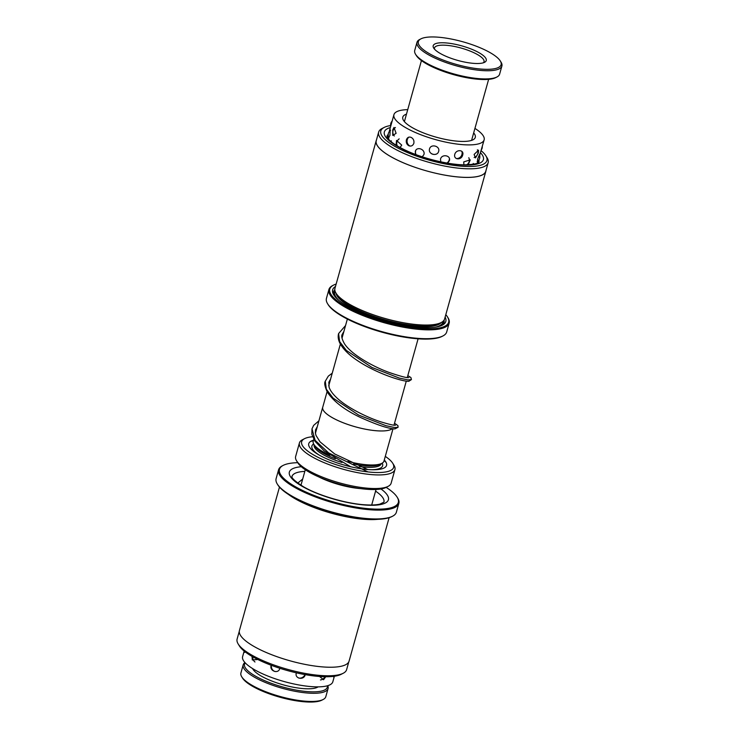 <?xml version="1.0" encoding="UTF-8"?>
<svg xmlns="http://www.w3.org/2000/svg" width="739" height="739" viewBox="0 0 739 739"><rect width="100%" height="100%" fill="white"/><g stroke="black" fill="none" stroke-linecap="round" stroke-linejoin="round"><path stroke-width="1.11" d="M392.335 428.648A36.728 10.06 -164.4 0 1 337.815 420.463A36.728 10.06 -164.4 0 1 322.731 407.254A36.747 10.069 -164.4 0 1 322.823 406.921M392.363 428.648A36.747 10.069 -164.4 0 1 337.806 420.473A36.747 10.069 -164.4 0 1 322.712 407.244L315.414 433.368M329.982 455.233A36.747 10.069 -164.4 0 1 328.31 454.485A36.747 10.069 -164.4 0 1 313.216 441.266L313.761 439.289M335.423 458.753A34.89 9.561 -164.4 0 1 328.864 456.018A34.89 9.561 -164.4 0 1 315.183 446.476L314.186 444.86M384.141 460.499A41.864 11.473 -164.4 0 1 386.229 462.716M384.28 460A40.396 11.067 -164.4 0 1 385.795 461.93A40.396 11.067 -164.4 0 1 369.278 469.634A40.396 11.067 -164.4 0 1 325.345 458.217A40.396 11.067 -164.4 0 1 311.202 441.1A40.396 11.067 -164.4 0 1 313.502 440.241M360.65 488.608A36.728 10.06 -164.4 0 1 321.668 478.299A36.728 10.06 -164.4 0 1 318.897 476.951M312.579 436.749A47.739 13.08 15.6 0 0 304.579 438.652A47.739 13.08 15.6 0 0 321.289 458.891A47.739 13.08 15.6 0 0 373.213 472.378A47.739 13.08 15.6 0 0 392.732 463.27A47.739 13.08 15.6 0 0 385.296 456.388M392.732 463.27L393.989 465.302A49.578 13.579 -164.4 0 1 394.931 469.579A49.578 13.579 -164.4 0 1 367.699 474.226A49.578 13.579 -164.4 0 1 319.793 460.757A49.578 13.579 -164.4 0 1 299.424 442.92A49.578 13.579 -164.4 0 1 302.445 439.742L304.579 438.652M388.114 486.364L385.98 487.454A47.739 13.08 -164.4 0 1 316.532 475.898A47.739 13.08 -164.4 0 1 297.826 462.836L296.57 460.803A49.578 13.579 15.6 0 0 315.996 474.364A49.578 13.579 15.6 0 0 388.114 486.364A49.578 13.579 15.6 0 0 391.134 483.186L394.931 469.579M299.424 442.92L295.628 456.526A49.578 13.579 15.6 0 0 296.57 460.803M310.426 441.553A41.864 11.473 -164.4 0 1 313.364 440.73M381.296 463.602L379.606 464.462A34.89 9.561 -164.4 0 1 353.464 463.99M393.009 428.74L383.994 461.025A36.747 10.069 -164.4 0 1 347.93 461.395M489.079 52.053A42.964 11.769 15.6 0 0 420.962 38.834A42.964 11.769 15.6 0 0 430.384 54.224A42.964 11.769 15.6 0 0 479.593 68.939A42.964 11.769 15.6 0 0 500.303 60.986A42.964 11.769 15.6 0 0 489.079 52.053M500.303 60.986L501.06 62.205A44.072 12.073 -164.4 0 1 501.892 66.011A44.072 12.073 -164.4 0 1 474.226 69.669A44.072 12.073 -164.4 0 1 429.35 55.268A44.072 12.073 -164.4 0 1 416.999 42.308A44.072 12.073 -164.4 0 1 419.687 39.481L420.962 38.834M496.931 76.995L495.647 77.65A42.964 11.769 -164.4 0 1 427.539 64.422A42.964 11.769 -164.4 0 1 416.306 55.499L415.558 54.27A44.072 12.073 15.6 0 0 427.068 63.434A44.072 12.073 15.6 0 0 496.931 76.995A44.072 12.073 15.6 0 0 499.61 74.177L501.892 66.011M416.999 42.308L414.718 50.474A44.072 12.073 15.6 0 0 415.558 54.27M478.539 52.441A27.546 7.547 -164.4 0 1 484.581 62.307A27.546 7.547 -164.4 0 1 440.915 53.827A27.546 7.547 -164.4 0 1 433.719 48.109A27.546 7.547 -164.4 0 1 447.003 43.01A27.546 7.547 -164.4 0 1 478.539 52.441M483.334 62.806A25.708 7.039 15.6 0 0 484.017 61.753A25.708 7.039 15.6 0 0 476.812 54.187A25.708 7.039 15.6 0 0 450.633 45.79A25.708 7.039 15.6 0 0 434.495 47.924A25.708 7.039 15.6 0 0 434.532 49.18M323.119 699.519L321.834 700.175A42.964 11.769 -164.4 0 1 259.334 689.773A42.964 11.769 -164.4 0 1 242.494 678.023L241.745 676.804A44.072 12.073 15.6 0 0 259.01 688.859A44.072 12.073 15.6 0 0 323.119 699.519A44.072 12.073 15.6 0 0 325.797 696.701L328.079 688.536A44.072 12.073 -164.4 0 1 303.877 692.665A44.072 12.073 -164.4 0 1 261.292 680.693A44.072 12.073 -164.4 0 1 243.186 664.832A44.072 12.073 -164.4 0 1 244.951 662.56M243.186 664.832L240.905 672.998A44.072 12.073 15.6 0 0 241.745 676.804M245.2 662.846A42.964 11.769 15.6 0 0 262.188 679.566A42.964 11.769 15.6 0 0 305.909 691.473A42.964 11.769 15.6 0 0 327.386 685.792M318.103 686.864A34.89 9.561 -164.4 0 1 266.65 678.836A34.89 9.561 -164.4 0 1 252.581 668.564M327.746 685.681A44.072 12.073 -164.4 0 1 328.079 688.536M400.067 147.514L401.739 145.13L396.538 140.438L396.039 145.177M388.243 135.911L388.151 138.267L389.924 135.477L390.174 129.593L389.342 131.597M479.343 157.01C480.526 152.41 479.953 153.139 477.616 159.199L477.412 162.46L478.253 160.705M468.193 164.815L470.263 159.846L463.732 161.906L463.916 164.843M447.658 163.153L449.386 160.668C451.104 155.356 441.913 153.675 440.509 159.024L440.767 161.832M392.049 142.433L389.98 140.65M396.113 133.334L393.979 127.45L392.714 129.972L392.751 135.422L396.113 133.334M474.42 163.929L471.796 164.529M478.29 153.13L478.549 150.183L474.115 154.442L475.491 157.924L478.29 153.13M456.545 164.372L454.402 164.132M462.679 155.033C464.452 149.721 456.259 149.029 454.771 154.34C453.256 159.846 461.441 160.548 462.679 155.033M438.661 151.366C440.315 146.054 430.865 143.523 429.535 148.89C427.863 154.34 437.303 156.88 438.661 151.366M407.54 151.172L405.637 150.313M422.255 156.816L423.946 154.543C425.516 149.232 416.584 146.036 415.3 151.449L415.503 154.433M411.161 137.408C408.926 136.558 407.346 137.362 406.404 139.819C405.905 142.525 406.709 144.493 408.833 145.74C411.152 146.562 412.833 145.749 413.858 143.283C414.274 140.595 413.369 138.636 411.161 137.408M406.478 114.148A37.643 10.309 15.6 0 0 402.783 117.141A37.643 10.309 15.6 0 0 417.978 130.563A37.643 10.309 15.6 0 0 454.476 140.89A37.643 10.309 15.6 0 0 475.288 137.38A37.643 10.309 15.6 0 0 473.681 132.909M407.734 109.64A46.825 12.831 15.6 0 0 393.933 114.665A46.825 12.831 15.6 0 0 412.852 131.366A46.825 12.831 15.6 0 0 458.235 144.216A46.825 12.831 15.6 0 0 484.137 139.856A46.825 12.831 15.6 0 0 474.937 128.401M484.137 139.856L480.073 153.888M244.424 651.271L244.489 652.426L245.265 651.927A5.506 5.506 0 0 0 245.256 651.937M333.381 676.379L333.677 676.961L334.139 676.277M319.571 676.49L323.534 679.732L325.76 676.748M296.385 672.832L296.247 673.229C294.649 678.707 303.858 680.443 305.161 674.919M271.102 665.562C269.365 670.975 278.252 674.19 279.702 668.684L279.795 668.259M252.017 656.389L252.313 659.973L257.643 659.511M244.175 651.068L242.614 656.629A46.825 12.831 15.6 0 0 248.507 665.774A46.825 12.831 15.6 0 0 297.706 684.739A46.825 12.831 15.6 0 0 332.818 681.811L334.37 676.25M239.288 631.272L237.108 639.078A56.848 15.574 15.6 0 0 238.189 643.983A56.848 15.574 15.6 0 0 320.375 675.464A56.848 15.574 15.6 0 0 343.155 673.294A56.848 15.574 15.6 0 0 346.619 669.654L348.799 661.848M288.219 494.271A56.921 15.593 15.6 0 0 364.031 519.286A56.921 15.593 15.6 0 0 377.915 519.314M392.566 516.219L391.716 516.653A61.697 16.905 -164.4 0 1 366.997 519.018A61.697 16.905 -164.4 0 1 277.79 484.849L277.291 484.036A62.427 17.108 15.6 0 0 367.551 518.612A62.427 17.108 15.6 0 0 392.566 516.219A62.427 17.108 15.6 0 0 396.372 512.229L398.838 503.379A62.427 17.108 -164.4 0 1 370.017 509.762A62.427 17.108 -164.4 0 1 307.156 493.578A62.427 17.108 -164.4 0 1 278.575 469.801A62.427 17.108 -164.4 0 1 282.381 465.801L283.231 465.367A61.697 16.905 15.6 0 0 300.727 489.551A61.697 16.905 15.6 0 0 369.842 508.811A61.697 16.905 15.6 0 0 397.157 497.181A61.697 16.905 15.6 0 0 386.137 487.37M397.157 497.181L397.656 497.994A62.427 17.108 -164.4 0 1 398.838 503.379M343.155 673.294L341.113 674.337A55.083 15.094 -164.4 0 1 319.036 676.444A55.083 15.094 -164.4 0 1 239.39 645.941L238.189 643.983M389.12 517.706L349.085 661.1A56.921 15.593 -164.4 0 1 322.804 666.92A56.921 15.593 -164.4 0 1 265.486 652.168A56.921 15.593 -164.4 0 1 239.436 630.487L279.471 487.084M297.734 462.688A61.697 16.905 15.6 0 0 283.231 465.367M278.575 469.801L276.109 478.65A62.427 17.108 15.6 0 0 277.291 484.036M390.645 125.556A55.083 15.094 15.6 0 0 384.169 127.431A55.083 15.094 15.6 0 0 402.155 150.174A55.083 15.094 15.6 0 0 462.688 166.303A55.083 15.094 15.6 0 0 485.883 155.827L487.093 157.786A56.848 15.574 -164.4 0 1 488.165 162.691A56.848 15.574 -164.4 0 1 456.203 167.919A56.848 15.574 -164.4 0 1 400.686 151.948A56.848 15.574 -164.4 0 1 378.654 132.115L376.262 140.687A56.848 15.574 15.6 0 0 398.293 160.52A56.921 15.593 15.6 0 0 453.838 176.519A56.921 15.593 15.6 0 0 485.846 171.282A56.921 15.593 15.6 0 0 485.985 170.497M378.654 132.115A56.848 15.574 -164.4 0 1 382.118 128.475L384.169 127.431M485.846 171.282L444.619 318.915A56.921 15.593 -164.4 0 1 441.155 322.564L439.021 323.654A55.083 15.094 -164.4 0 1 357.611 309.715A55.083 15.094 -164.4 0 1 337.307 295.249L336.051 293.217A56.921 15.593 -164.4 0 1 334.97 288.302L376.197 140.669A56.921 15.593 15.6 0 0 398.256 160.52A56.848 15.574 15.6 0 0 453.811 176.492A56.848 15.574 15.6 0 0 485.772 171.263L488.165 162.691M441.155 322.564A56.921 15.593 -164.4 0 1 357.029 308.163A56.921 15.593 -164.4 0 1 336.051 293.217M445.127 317.114A58.76 16.101 -164.4 0 1 442.245 325.215A58.76 16.101 -164.4 0 1 355.404 310.352A58.76 16.101 -164.4 0 1 333.742 294.926A58.76 16.101 -164.4 0 1 335.478 286.501M444.074 320.135A57.291 15.695 -164.4 0 1 441.34 325.64M336.153 284.062A61.697 16.905 15.6 0 0 333.557 285.106A61.697 16.905 15.6 0 0 353.713 310.583A61.697 16.905 15.6 0 0 421.507 328.652A61.697 16.905 15.6 0 0 447.483 316.92A61.697 16.905 15.6 0 0 445.802 314.675M447.483 316.92L447.991 317.733A62.427 17.108 -164.4 0 1 449.164 323.119A62.427 17.108 -164.4 0 1 414.071 328.864A62.427 17.108 -164.4 0 1 353.103 311.322A62.427 17.108 -164.4 0 1 328.91 289.54A62.427 17.108 -164.4 0 1 332.707 285.55L333.557 285.106M442.901 335.959L442.042 336.402A61.697 16.905 -164.4 0 1 350.859 320.791A61.697 16.905 -164.4 0 1 328.125 304.588L327.617 303.775A62.427 17.108 15.6 0 0 350.628 320.172A62.427 17.108 15.6 0 0 442.901 335.959A62.427 17.108 15.6 0 0 446.698 331.968L449.164 323.119M328.91 289.54L326.435 298.39A62.427 17.108 15.6 0 0 327.617 303.775M376.474 139.92A56.921 15.593 15.6 0 0 376.197 140.669M485.883 155.827A55.083 15.094 15.6 0 0 481.107 150.701M334.305 295.748A57.291 15.695 -164.4 0 1 334.813 289.633M342 462.485A34.89 9.561 -164.4 0 1 328.476 457.376A34.89 9.561 -164.4 0 1 314.149 444.823L314.149 444.823M381.361 463.575L381.352 463.593A34.89 9.561 -164.4 0 1 359.366 466.475M382.229 463.113A36.728 10.06 -164.4 0 1 371.458 469.736M319.424 455.215A36.728 10.06 -164.4 0 1 313.641 443.963M345.547 325.539L338.582 333.585L339.626 341.575L346.415 350.48L371.957 367.468L399.282 378.072L408.057 379.929L411.42 379.587L410.921 377.537L407.817 375.615M332.245 373.167L328.31 376.142L325.289 381.222L326.333 389.204L333.132 398.118L358.674 415.096L385.998 425.701L394.765 427.558L398.127 427.216L397.905 425.572L394.524 423.244M318.925 420.814L313.641 425.387L311.997 428.814L315.091 440.305L328.633 452.905L367.957 471.916M304.828 471.39A47.739 13.08 15.6 0 0 291.97 476.47C293.189 476.064 287.314 476.396 303.461 486.752C318.176 495.361 345.289 503.425 364.022 504.737C370.895 505.236 376.179 505.033 379.892 504.127L383.929 502.151A47.739 13.08 15.6 0 0 375.569 491.139M380.982 488.969A51.416 14.087 -164.4 0 1 364.687 504.996A51.416 14.087 -164.4 0 1 300.976 485.597A51.416 14.087 -164.4 0 1 301.318 466.725M441.266 322.509A55.083 15.094 -164.4 0 1 357.427 310.398A55.083 15.094 -164.4 0 1 335.986 293.106M443.114 321.243A56.192 15.39 -164.4 0 1 434.865 327.275M480.535 152.751A51.416 14.087 -164.4 0 1 463.565 165.083A51.416 14.087 -164.4 0 1 404.27 149.878A51.416 14.087 -164.4 0 1 390.331 127.57M388.206 134.378A47.739 13.08 15.6 0 0 386.931 136.327L389.351 140.096C392.418 143.154 397.6 146.451 404.898 149.962C421.858 158.164 447.926 164.686 464.184 164.852C482.816 164.27 478.059 161.065 478.9 162.007A47.739 13.08 15.6 0 0 478.9 159.929M338.989 300.505A56.192 15.39 -164.4 0 1 335.053 291.074M347.358 319.063L342.018 338.157M340.374 344.06L328.726 385.795M327.081 391.688L322.731 407.254M305.29 469.727L300.958 485.246M376.031 489.486L371.699 505.005M418.098 338.813L407.281 377.537M406.284 381.112L393.989 425.165M297.771 483.094L302.694 479.011M338.582 333.585C337.778 336.716 338.25 339.977 339.995 343.358C343.404 349.565 349.649 355.598 358.748 361.445C378.072 374.11 403.642 381.887 408.861 381.269L411.42 379.587M325.289 381.222C324.116 383.042 324.837 386.756 327.469 392.372C333.806 401.582 344.568 409.831 359.764 417.147C376.908 424.888 388.64 428.805 394.94 428.897L398.127 427.216M311.997 428.814L311.849 434.273L314.953 441.22L324.181 450.901L350.619 466.734M343.894 331.442L342.12 334.573C341.215 336.19 341.954 339.183 344.346 343.543C350.803 354.064 372.207 366.285 388.732 372.299C400.409 376.308 407.106 378.072 408.815 377.583M330.601 379.061L328.827 382.202L329.095 387.236C330.047 390.09 332.171 393.194 335.478 396.529C345.676 407.004 366.664 417.276 380.825 421.84C389.49 424.472 394.386 425.59 395.513 425.202M317.271 426.717L315.535 429.802L315.341 432.86L316.024 435.483L320.061 441.867L334.647 453.931L367.708 469.524M404.39 121.612L421.433 60.58M471.593 140.373L488.636 79.341M393.933 114.665L389.13 131.893M388.178 135.292L387.476 137.814M478.336 160.612L477.671 162.996M456.425 158.58A5.506 5.506 0 0 0 461.857 151.366M466.642 164.862A5.506 5.506 0 0 0 468.794 157.712M474.124 157.509A5.506 5.506 0 0 0 477.385 149.777M481.348 149.841A5.506 5.506 0 0 0 482.29 146.442M392.132 121.122A5.506 5.506 0 0 0 390.737 126.12M395.43 127.524A5.506 5.506 0 0 0 394.321 135.994M408.741 137.186A5.506 5.506 0 0 0 410.043 146.063M431.151 153.472A5.506 5.506 0 0 0 436.389 154.035M473.56 164.261A5.506 5.506 0 0 0 473.228 163.43M478.133 162.737A5.506 5.506 0 0 0 478.576 160.345M388.354 134.655A5.506 5.506 0 0 0 387.107 137.112M391.356 140.798A5.506 5.506 0 0 0 390.663 141.306M477.172 161.545A5.506 5.506 0 0 0 479.435 154.7M390.525 130.48A5.506 5.506 0 0 0 388.954 137.833M399.18 138.877A5.506 5.506 0 0 0 397.342 145.971M415.78 150.377A5.506 5.506 0 0 0 416.057 154.645M446.91 163.023A5.506 5.506 0 0 0 449.441 158.709M298.611 678.014A5.506 5.506 0 0 0 304.921 674.578M320.458 679.954A5.506 5.506 0 0 0 324.855 676.739M252.821 656.851A5.506 5.506 0 0 0 254.983 661.996M271.407 665.34A5.506 5.506 0 0 0 275.139 671.575"/></g></svg>
